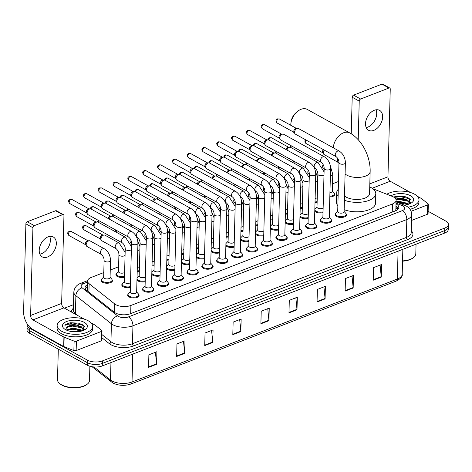 <?xml version="1.0" encoding="UTF-8"?>
<svg xmlns="http://www.w3.org/2000/svg" width="472" height="472" viewBox="0 0 472 472"><rect width="100%" height="100%" fill="white"/><g stroke="black" fill="none" stroke-linecap="round" stroke-linejoin="round"><path stroke-width="0.71" d="M124.49 277.182A5.688 2.655 -178.5 0 1 117.316 276.498A5.688 2.655 -178.5 0 1 115.905 274.692A5.688 2.655 -178.5 0 1 116.348 273.707M338.294 189.036A5.688 2.655 -178.5 0 1 338.17 188.446A5.688 2.655 -178.5 0 1 338.324 187.862M112.076 279.737A5.688 2.655 -178.5 0 1 112.466 280.734A5.688 2.655 -178.5 0 1 108.749 283.117A5.688 2.655 -178.5 0 1 102.501 282.25A5.688 2.655 -178.5 0 1 101.091 280.439A5.688 2.655 -178.5 0 1 101.527 279.459M145.199 281.666A5.688 2.655 -178.5 0 1 138.025 280.988A5.688 2.655 -178.5 0 1 136.974 280.144M160.02 275.919A5.688 2.655 -178.5 0 1 152.839 275.235A5.688 2.655 -178.5 0 1 151.795 274.397M174.835 270.167A5.688 2.655 -178.5 0 1 167.66 269.488A5.688 2.655 -178.5 0 1 166.61 268.645M189.65 264.42A5.688 2.655 -178.5 0 1 182.475 263.736A5.688 2.655 -178.5 0 1 181.425 262.898M204.47 258.668A5.688 2.655 -178.5 0 1 197.296 257.989A5.688 2.655 -178.5 0 1 196.246 257.146M219.285 252.921A5.688 2.655 -178.5 0 1 212.111 252.237A5.688 2.655 -178.5 0 1 211.061 251.399M234.106 247.169A5.688 2.655 -178.5 0 1 226.926 246.49A5.688 2.655 -178.5 0 1 225.881 245.647M248.921 241.422A5.688 2.655 -178.5 0 1 241.747 240.738A5.688 2.655 -178.5 0 1 240.696 239.9M263.742 235.67A5.688 2.655 -178.5 0 1 256.562 234.991A5.688 2.655 -178.5 0 1 255.517 234.147M278.557 229.923A5.688 2.655 -178.5 0 1 271.382 229.239A5.688 2.655 -178.5 0 1 270.332 228.401M293.372 224.17A5.688 2.655 -178.5 0 1 286.197 223.492A5.688 2.655 -178.5 0 1 285.147 222.648M308.192 218.424A5.688 2.655 -178.5 0 1 301.018 217.739A5.688 2.655 -178.5 0 1 299.968 216.902M323.007 212.671A5.688 2.655 -178.5 0 1 315.833 211.993A5.688 2.655 -178.5 0 1 314.783 211.149M130.384 287.418A5.688 2.655 -178.5 0 1 123.204 286.734A5.688 2.655 -178.5 0 1 121.8 284.923A5.688 2.655 -178.5 0 1 122.236 283.943M227.581 259.96A5.688 2.655 -178.5 0 1 227.97 260.963A5.688 2.655 -178.5 0 1 224.247 263.346A5.688 2.655 -178.5 0 1 217.999 262.473A5.688 2.655 -178.5 0 1 216.595 260.662A5.688 2.655 -178.5 0 1 217.031 259.683M242.401 254.207A5.688 2.655 -178.5 0 1 242.785 255.21A5.688 2.655 -178.5 0 1 239.068 257.594A5.688 2.655 -178.5 0 1 232.82 256.727A5.688 2.655 -178.5 0 1 231.41 254.915A5.688 2.655 -178.5 0 1 231.852 253.936M168.309 282.958A5.688 2.655 -178.5 0 1 168.699 283.961A5.688 2.655 -178.5 0 1 164.982 286.345A5.688 2.655 -178.5 0 1 158.734 285.471A5.688 2.655 -178.5 0 1 157.323 283.66A5.688 2.655 -178.5 0 1 157.76 282.681M257.216 248.461A5.688 2.655 -178.5 0 1 257.606 249.464A5.688 2.655 -178.5 0 1 253.883 251.847A5.688 2.655 -178.5 0 1 247.635 250.974A5.688 2.655 -178.5 0 1 246.231 249.163A5.688 2.655 -178.5 0 1 246.667 248.183M153.494 288.705A5.688 2.655 -178.5 0 1 153.884 289.708A5.688 2.655 -178.5 0 1 150.161 292.091A5.688 2.655 -178.5 0 1 143.913 291.224A5.688 2.655 -178.5 0 1 142.509 289.413A5.688 2.655 -178.5 0 1 142.945 288.433M212.766 265.707A5.688 2.655 -178.5 0 1 213.149 266.709A5.688 2.655 -178.5 0 1 209.432 269.093A5.688 2.655 -178.5 0 1 203.184 268.226A5.688 2.655 -178.5 0 1 201.774 266.414A5.688 2.655 -178.5 0 1 202.217 265.435M183.13 277.206A5.688 2.655 -178.5 0 1 183.514 278.209A5.688 2.655 -178.5 0 1 179.797 280.592A5.688 2.655 -178.5 0 1 173.548 279.725A5.688 2.655 -178.5 0 1 172.144 277.914A5.688 2.655 -178.5 0 1 172.581 276.934M197.945 271.459A5.688 2.655 -178.5 0 1 198.334 272.462A5.688 2.655 -178.5 0 1 194.617 274.846A5.688 2.655 -178.5 0 1 188.369 273.972A5.688 2.655 -178.5 0 1 186.959 272.161A5.688 2.655 -178.5 0 1 187.396 271.182M272.031 242.708A5.688 2.655 -178.5 0 1 272.421 243.711A5.688 2.655 -178.5 0 1 268.704 246.095A5.688 2.655 -178.5 0 1 262.456 245.228A5.688 2.655 -178.5 0 1 261.046 243.416A5.688 2.655 -178.5 0 1 261.482 242.437M286.852 236.962A5.688 2.655 -178.5 0 1 287.236 237.965A5.688 2.655 -178.5 0 1 283.519 240.348A5.688 2.655 -178.5 0 1 277.27 239.475A5.688 2.655 -178.5 0 1 275.866 237.664A5.688 2.655 -178.5 0 1 276.303 236.684M301.667 231.209A5.688 2.655 -178.5 0 1 302.056 232.212A5.688 2.655 -178.5 0 1 298.339 234.596A5.688 2.655 -178.5 0 1 292.091 233.728A5.688 2.655 -178.5 0 1 290.681 231.917A5.688 2.655 -178.5 0 1 291.118 230.938M316.488 225.463A5.688 2.655 -178.5 0 1 316.871 226.466A5.688 2.655 -178.5 0 1 313.154 228.849A5.688 2.655 -178.5 0 1 306.906 227.976A5.688 2.655 -178.5 0 1 305.496 226.165A5.688 2.655 -178.5 0 1 305.939 225.185M331.303 219.71A5.688 2.655 -178.5 0 1 331.692 220.713A5.688 2.655 -178.5 0 1 327.969 223.097A5.688 2.655 -178.5 0 1 321.721 222.229A5.688 2.655 -178.5 0 1 320.317 220.418A5.688 2.655 -178.5 0 1 320.753 219.439M346.123 213.963A5.688 2.655 -178.5 0 1 346.507 214.966A5.688 2.655 -178.5 0 1 342.79 217.35A5.688 2.655 -178.5 0 1 336.542 216.477A5.688 2.655 -178.5 0 1 335.132 214.666A5.688 2.655 -178.5 0 1 335.574 213.686M138.679 294.457A5.688 2.655 -178.5 0 1 139.063 295.46A5.688 2.655 -178.5 0 1 135.346 297.844A5.688 2.655 -178.5 0 1 129.098 296.971A5.688 2.655 -178.5 0 1 127.688 295.159A5.688 2.655 -178.5 0 1 128.13 294.18M103.787 272.556L91.232 277.43A10.667 4.974 1.5 0 0 87.591 281.035A10.667 4.974 1.5 0 0 89.131 283.707L114.749 303.968A10.667 4.974 1.5 0 0 115.846 304.694A10.667 4.974 1.5 0 0 130.897 305.467L392.462 203.969A10.667 4.974 1.5 0 0 396.102 200.364A10.667 4.974 1.5 0 0 392.12 196.34L372.727 188.67M395.978 210.63A3.558 1.658 1.5 0 0 395.807 210.223A10.667 4.974 -178.5 0 1 395.607 210.801M87.019 290.687A10.667 8.012 128.3 0 1 87.344 290.522L87.591 281.035M395.807 210.223L395.825 209.397M338.495 181.484L332.518 183.803M118.602 266.804L110.253 270.043M139.311 271.43A5.688 2.655 -178.5 0 1 137.193 271.736M154.126 265.683A5.688 2.655 -178.5 0 1 152.013 265.984M168.947 259.93A5.688 2.655 -178.5 0 1 166.828 260.237M183.761 254.184A5.688 2.655 -178.5 0 1 181.649 254.485M198.576 248.431A5.688 2.655 -178.5 0 1 196.464 248.738M213.397 242.685A5.688 2.655 -178.5 0 1 211.285 242.986M228.212 236.932A5.688 2.655 -178.5 0 1 226.1 237.239M243.033 231.186A5.688 2.655 -178.5 0 1 240.915 231.487M257.848 225.433A5.688 2.655 -178.5 0 1 255.735 225.734M272.668 219.686A5.688 2.655 -178.5 0 1 270.55 219.987M287.483 213.934A5.688 2.655 -178.5 0 1 285.371 214.235M302.298 208.187A5.688 2.655 -178.5 0 1 300.186 208.488M317.119 202.435A5.688 2.655 -178.5 0 1 315.007 202.736M334.341 193.49A5.688 2.655 -178.5 0 1 334.725 194.493A5.688 2.655 -178.5 0 1 329.822 196.989M87.497 284.592A10.667 4.974 1.5 0 0 85.031 287.666A10.667 4.974 1.5 0 0 86.577 290.333L114.248 312.222A10.667 4.974 1.5 0 0 115.345 312.948A10.667 4.974 1.5 0 0 130.396 313.721L395.182 210.978A10.667 4.974 1.5 0 0 398.816 207.367A10.667 4.974 1.5 0 0 396.014 203.886M428.133 211.303L445.763 221.061A10.667 4.974 -178.5 0 1 448.4 224.454A10.667 4.974 -178.5 0 1 444.76 228.059L102.406 360.903A10.667 4.974 -178.5 0 1 87.361 360.13L29.76 328.246A10.667 4.974 -178.5 0 1 27.122 324.854A10.667 4.974 -178.5 0 1 27.287 324.034M64.457 308.169L73.502 304.658M448.4 224.454L448.27 229.48A10.667 4.974 -178.5 0 1 444.63 233.091L102.276 365.936A10.667 4.974 -178.5 0 1 87.231 365.157L29.63 333.279L29.695 330.76A10.667 4.974 -178.5 0 1 27.057 327.367A10.667 4.974 -178.5 0 0 29.695 330.76L87.296 362.643L29.695 330.76L29.76 328.246M102.276 365.936L102.341 363.416A10.667 4.974 -178.5 0 1 87.296 362.643A10.667 4.974 -178.5 0 0 102.341 363.416L444.695 230.578L102.341 363.416L102.406 360.903M448.335 226.967A10.667 4.974 -178.5 0 1 444.695 230.578A10.667 4.974 -178.5 0 0 448.335 226.967M395.943 206.4A10.667 4.974 -178.5 0 1 398.439 208.618M85.344 288.929A10.667 4.974 -178.5 0 1 87.432 287.106M380.096 265.093L381.228 276.645A2.844 1.681 68.8 0 1 381.246 277.099L381.577 264.521L373.553 267.636L373.222 280.209L381.246 277.099M352.012 275.99L353.144 287.542A2.844 1.681 68.8 0 1 353.162 287.997L353.493 275.418L345.469 278.533L345.138 291.106L353.162 287.997M323.928 286.887L325.06 298.44A2.844 1.681 68.8 0 1 325.078 298.894L325.409 286.315L317.385 289.43L317.054 302.003L325.078 298.894M295.85 297.785L296.976 309.337A2.844 1.681 68.8 0 1 296.994 309.791L297.325 297.212L289.301 300.328L288.97 312.901L296.994 309.791M155.43 352.271L156.562 363.823A2.844 1.681 68.8 0 1 156.58 364.272L156.905 351.699L148.881 354.808L148.556 367.387L156.58 364.272M183.514 341.374L184.646 352.926A2.844 1.681 68.8 0 1 184.664 353.375L184.989 340.802L176.965 343.917L176.64 356.49L184.664 353.375M211.598 330.477L212.73 342.029A2.844 1.681 68.8 0 1 212.748 342.477L213.073 329.904L205.049 333.02L204.724 345.592L212.748 342.477M239.682 319.579L240.814 331.132A2.844 1.681 68.8 0 1 240.826 331.586L241.157 319.007L233.133 322.122L232.802 334.695L240.826 331.586M267.766 308.682L268.892 320.234A2.844 1.681 68.8 0 1 268.91 320.689L269.241 308.11L261.217 311.225L260.886 323.798L268.91 320.689M29.63 333.279A10.667 4.974 -178.5 0 1 26.987 329.881L27.122 324.854M49.713 236.419A11.381 7.493 -61 0 1 41.566 253.706A11.381 7.493 -61 0 1 39.89 254.16M48.038 236.873A11.381 7.493 119 0 0 39.778 246.773A11.381 7.493 119 0 0 42.262 256.892A11.381 7.493 119 0 0 47.513 256.998A11.381 7.493 119 0 0 55.773 247.098A11.381 7.493 119 0 0 53.283 236.979A11.381 7.493 119 0 0 48.038 236.873M101.409 331.45A1.776 0.832 1.5 0 0 102.017 330.848L101.769 340.282A1.776 0.832 -178.5 0 1 101.161 340.884L101.409 331.45L76.399 341.156L76.151 350.59A1.776 0.832 -178.5 0 1 73.868 350.566L63.897 346.619A1.776 0.832 -178.5 0 1 63.679 346.513L32.639 329.332A14.225 8.402 68.8 0 1 23.6 311.573L25.895 223.852A1.776 1.168 -61 0 1 27.276 221.757L34.303 225.645A1.776 1.168 119 0 0 32.922 227.74L30.627 315.461A3.558 2.1 -111.2 0 0 32.881 319.904L63.921 337.085A1.776 0.832 1.5 0 0 64.145 337.185L74.116 341.132A1.776 0.832 1.5 0 0 76.399 341.156M101.161 340.884L76.151 350.59M84.34 319.172L63.909 307.862A3.558 2.1 -111.2 0 1 61.649 303.425L63.95 215.698A1.776 1.168 119 0 0 63.472 214.66A1.776 1.168 119 0 0 62.652 214.648L55.625 210.76L27.276 221.757M55.625 210.76A1.776 1.168 -61 0 1 56.445 210.772L63.472 214.66M62.652 214.648L34.303 225.645M102.017 330.848A1.776 0.832 1.5 0 0 101.757 330.406L95.132 325.167A1.776 0.832 1.5 0 0 94.949 325.043L91.108 322.919M89.875 366.231L89.497 380.509A16.001 7.463 -178.5 0 1 86.995 384.379L86.376 384.822A15.287 7.133 -178.5 0 1 61.985 385.181A15.287 7.133 -178.5 0 1 60.404 384.137L59.808 383.671A16.001 7.463 -178.5 0 1 57.507 379.671L58.31 349.15M86.995 384.379A16.001 7.463 -178.5 0 1 61.466 384.763A16.001 7.463 -178.5 0 1 59.808 383.671M88.293 320.824A17.777 8.29 -178.5 0 1 92.695 326.476A17.777 8.29 -178.5 0 1 81.072 333.916A17.777 8.29 -178.5 0 1 61.549 331.202A17.777 8.29 -178.5 0 1 57.147 325.544A17.777 8.29 -178.5 0 1 68.77 318.104A17.777 8.29 -178.5 0 1 88.293 320.824M92.695 326.476L92.63 328.99A17.777 8.29 -178.5 0 1 81.007 336.436A17.777 8.29 -178.5 0 1 61.484 333.716A17.777 8.29 -178.5 0 1 57.082 328.064L57.147 325.544M84.134 330.105L82.671 324.824L78.446 323.131L70.605 322.736C67.95 323.237 66.045 324.093 64.894 325.32C67.885 323.762 71.95 323.721 77.107 325.19A8.891 4.148 -178.5 0 0 66.227 327.957L66.086 329.916M65.561 329.645A12.443 5.806 -178.5 0 1 64.269 328.795A12.443 5.806 -178.5 0 1 67.579 321.172A12.443 5.806 -178.5 0 1 84.281 322.382A12.443 5.806 -178.5 0 1 85.414 329.35A12.443 5.806 -178.5 0 1 65.561 329.645M66.989 330.247L72.605 329.244L81.733 331.008L77.626 329.261L73.018 328.76L70.216 329.037L66.924 330.294M82.453 330.789L81.438 330.005L73.036 327.969L66.357 330.046M77.91 331.71L72.954 331.114L70.458 331.338M83.644 330.329L81.497 327.645L77.709 326.117L73.095 325.615L70.299 325.892L66.227 327.957M83.709 330.058L81.52 326.86L77.107 325.19M77.986 329.356L72.617 328.854L69.862 329.108M84.6 329.456L82.954 328.087M78.069 326.211L72.7 325.709L69.944 325.963M78.429 323.131L70.605 322.736M81.839 327.875L72.688 326.099L67.071 327.102M84.423 326.429L82.989 325.314L72.771 322.954L64.894 325.32M333.267 147.777A13.334 8.779 -61 0 1 343.575 132.791A13.334 8.779 -61 0 1 349.722 132.915L307.248 109.41A13.334 8.779 119 0 0 301.101 109.28A13.334 8.779 119 0 0 297.201 111.699A13.334 8.779 119 0 0 290.941 123.009A13.334 8.779 119 0 0 290.758 125.263M344.519 195.951A13.334 6.219 1.5 0 0 346.212 197.125A13.334 6.219 1.5 0 0 360.856 199.166A13.334 6.219 1.5 0 0 369.57 193.585L370.148 171.572C370.567 156.645 362.124 139.712 349.722 132.915M369.747 186.912A19.558 9.121 -178.5 0 1 370.951 187.526A19.558 9.121 -178.5 0 1 375.795 193.744A19.558 9.121 -178.5 0 1 364.821 201.609A19.558 9.121 -178.5 0 1 344.401 200.252M375.795 193.744L375.547 203.178A19.558 9.121 -178.5 0 1 364.573 211.043A19.558 9.121 -178.5 0 1 344.159 209.686M338.105 196.269A19.558 9.121 -178.5 0 1 336.695 192.723A19.558 9.121 -178.5 0 1 338.288 189.254M337.858 205.703A19.558 9.121 -178.5 0 1 336.447 202.158L336.695 192.723M293.136 131.865A13.334 8.779 119 0 0 294.333 132.738L294.357 132.756M290.941 123.009L291.224 121.198A9.776 6.437 -61 0 1 295.814 112.902L297.201 111.699M131.771 231.563C135.747 234.248 137.8 238.171 137.942 243.328L136.656 292.251A3.198 1.493 -178.5 0 1 134.567 293.59A3.198 1.493 -178.5 0 1 131.051 293.1A3.198 1.493 -178.5 0 1 130.26 292.085L131.54 243.157C131.511 240.767 130.555 238.767 128.673 237.162A3.198 2.106 -61 0 1 127.971 234.318A3.198 2.106 -61 0 1 130.296 231.534A3.198 2.106 -61 0 1 130.449 231.481A3.198 2.106 -61 0 1 131.771 231.563L91.055 209.025A3.198 2.106 -61 0 0 90.276 208.842A3.198 2.106 -61 0 0 89.58 208.996A3.198 2.106 -61 0 0 87.096 212.76A3.198 2.106 -61 0 0 87.391 214.058A3.198 2.106 -61 0 0 87.951 214.624L128.673 237.162M136.668 291.944L138.314 293.826A5.334 2.49 -178.5 0 1 138.727 294.823A5.334 2.49 -178.5 0 1 135.24 297.053A5.334 2.49 -178.5 0 1 129.381 296.239A5.334 2.49 -178.5 0 1 128.06 294.54A5.334 2.49 -178.5 0 1 128.52 293.572L130.266 291.773M87.391 214.058L86.571 212.66A2.313 1.522 -61 0 1 86.358 211.721A2.313 1.522 -61 0 1 88.152 209.002A2.313 1.522 -61 0 1 88.653 208.895L90.276 208.842M146.591 225.811C150.562 228.501 152.621 232.419 152.757 237.575L151.477 286.498A3.198 1.493 -178.5 0 1 149.382 287.843A3.198 1.493 -178.5 0 1 145.872 287.354A3.198 1.493 -178.5 0 1 145.075 286.333L146.361 237.41C146.332 235.021 145.37 233.02 143.488 231.41A3.198 2.106 -61 0 1 142.792 228.566A3.198 2.106 -61 0 1 145.116 225.781A3.198 2.106 -61 0 1 145.264 225.728A3.198 2.106 -61 0 1 146.591 225.811L105.87 203.273A2.313 1.522 -61 0 1 107.592 201.09A2.313 1.522 -61 0 1 108.654 201.107L125.593 210.482M151.482 286.191L153.135 288.079A5.334 2.49 -178.5 0 1 153.542 289.07A5.334 2.49 -178.5 0 1 150.055 291.307A5.334 2.49 -178.5 0 1 144.196 290.486A5.334 2.49 -178.5 0 1 142.88 288.793A5.334 2.49 -178.5 0 1 143.34 287.82L145.087 286.026M143.488 231.41L102.772 208.872A3.198 2.106 -61 0 1 102.206 208.311A3.198 2.106 -61 0 1 101.917 207.007A3.198 2.106 -61 0 1 104.395 203.243A3.198 2.106 -61 0 1 105.091 203.096A3.198 2.106 -61 0 1 105.87 203.273M102.206 208.311L101.391 206.913A2.313 1.522 -61 0 1 101.179 205.969A2.313 1.522 -61 0 1 102.967 203.255A2.313 1.522 -61 0 1 103.474 203.143L105.091 203.096M161.406 220.064C165.383 222.749 167.436 226.672 167.572 231.829L166.292 280.752A3.198 1.493 -178.5 0 1 164.203 282.091A3.198 1.493 -178.5 0 1 160.686 281.601A3.198 1.493 -178.5 0 1 159.896 280.586L161.176 231.658C161.147 229.268 160.191 227.268 158.309 225.663A3.198 2.106 -61 0 1 157.607 222.819A3.198 2.106 -61 0 1 159.931 220.035A3.198 2.106 -61 0 1 160.085 219.982A3.198 2.106 -61 0 1 161.406 220.064L120.69 197.526A2.313 1.522 -61 0 1 122.407 195.337A2.313 1.522 -61 0 1 123.475 195.361L140.408 204.736M166.303 280.445L167.949 282.327A5.334 2.49 -178.5 0 1 168.362 283.324A5.334 2.49 -178.5 0 1 164.875 285.554A5.334 2.49 -178.5 0 1 159.017 284.74A5.334 2.49 -178.5 0 1 157.695 283.041A5.334 2.49 -178.5 0 1 158.155 282.073L159.902 280.274M158.309 225.663L117.587 203.125A3.198 2.106 -61 0 1 117.021 202.559A3.198 2.106 -61 0 1 116.731 201.261A3.198 2.106 -61 0 1 119.215 197.497A3.198 2.106 -61 0 1 119.912 197.343A3.198 2.106 -61 0 1 120.69 197.526M117.021 202.559L116.206 201.16A2.313 1.522 -61 0 1 115.994 200.222A2.313 1.522 -61 0 1 117.788 197.502A2.313 1.522 -61 0 1 118.289 197.396L119.912 197.343M176.221 214.312C180.198 217.002 182.257 220.92 182.393 226.076L181.112 274.999A3.198 1.493 -178.5 0 1 179.018 276.344A3.198 1.493 -178.5 0 1 175.501 275.854A3.198 1.493 -178.5 0 1 174.711 274.834L175.991 225.911C175.962 223.522 175.006 221.521 173.124 219.911A3.198 2.106 -61 0 1 172.422 217.067A3.198 2.106 -61 0 1 174.746 214.282A3.198 2.106 -61 0 1 174.9 214.229A3.198 2.106 -61 0 1 176.221 214.312L135.505 191.774A2.313 1.522 -61 0 1 137.228 189.591A2.313 1.522 -61 0 1 138.29 189.608L155.229 198.983M181.118 274.692L182.77 276.58A5.334 2.49 -178.5 0 1 183.177 277.571A5.334 2.49 -178.5 0 1 179.69 279.808A5.334 2.49 -178.5 0 1 173.832 278.987A5.334 2.49 -178.5 0 1 172.516 277.294A5.334 2.49 -178.5 0 1 172.976 276.321L174.723 274.527M173.124 219.911L132.408 197.373A3.198 2.106 -61 0 1 131.841 196.812A3.198 2.106 -61 0 1 131.546 195.508A3.198 2.106 -61 0 1 134.03 191.744A3.198 2.106 -61 0 1 134.726 191.597A3.198 2.106 -61 0 1 135.505 191.774M131.841 196.812L131.021 195.414A2.313 1.522 -61 0 1 130.815 194.47A2.313 1.522 -61 0 1 132.602 191.756A2.313 1.522 -61 0 1 133.11 191.644L134.726 191.597M191.042 208.565C195.019 211.249 197.072 215.173 197.207 220.33L195.927 269.252A3.198 1.493 -178.5 0 1 193.839 270.592A3.198 1.493 -178.5 0 1 190.322 270.102A3.198 1.493 -178.5 0 1 189.532 269.087L190.812 220.158C190.782 217.769 189.827 215.769 187.945 214.164A3.198 2.106 -61 0 1 187.242 211.32A3.198 2.106 -61 0 1 189.567 208.535A3.198 2.106 -61 0 1 189.714 208.482A3.198 2.106 -61 0 1 191.042 208.565L150.32 186.027A2.313 1.522 -61 0 1 152.043 183.838A2.313 1.522 -61 0 1 153.111 183.862L170.044 193.237M195.933 268.946L197.585 270.828A5.334 2.49 -178.5 0 1 197.992 271.825A5.334 2.49 -178.5 0 1 194.511 274.055A5.334 2.49 -178.5 0 1 188.653 273.241A5.334 2.49 -178.5 0 1 187.331 271.542A5.334 2.49 -178.5 0 1 187.791 270.574L189.537 268.774M187.945 214.164L147.223 191.626A3.198 2.106 -61 0 1 146.656 191.06A3.198 2.106 -61 0 1 146.367 189.762A3.198 2.106 -61 0 1 148.845 185.998A3.198 2.106 -61 0 1 149.547 185.844A3.198 2.106 -61 0 1 150.32 186.027M146.656 191.06L145.842 189.661A2.313 1.522 -61 0 1 145.63 188.723A2.313 1.522 -61 0 1 147.423 186.003A2.313 1.522 -61 0 1 147.925 185.897L149.547 185.844M205.857 202.812C209.833 205.503 211.887 209.42 212.028 214.577L210.748 263.5A3.198 1.493 -178.5 0 1 208.653 264.839A3.198 1.493 -178.5 0 1 205.137 264.355A3.198 1.493 -178.5 0 1 204.346 263.335L205.627 214.412C205.597 212.022 204.642 210.022 202.759 208.412A3.198 2.106 -61 0 1 202.057 205.568A3.198 2.106 -61 0 1 204.382 202.783A3.198 2.106 -61 0 1 204.535 202.73A3.198 2.106 -61 0 1 205.857 202.812L165.141 180.274A2.313 1.522 -61 0 1 166.858 178.091A2.313 1.522 -61 0 1 167.926 178.109L184.859 187.484M210.754 263.193L212.406 265.081A5.334 2.49 -178.5 0 1 212.813 266.072A5.334 2.49 -178.5 0 1 209.326 268.308A5.334 2.49 -178.5 0 1 203.467 267.488A5.334 2.49 -178.5 0 1 202.146 265.795A5.334 2.49 -178.5 0 1 202.612 264.822L204.352 263.028M202.759 208.412L162.043 185.874A3.198 2.106 -61 0 1 161.477 185.313A3.198 2.106 -61 0 1 161.182 184.009A3.198 2.106 -61 0 1 163.666 180.245A3.198 2.106 -61 0 1 164.362 180.097A3.198 2.106 -61 0 1 165.141 180.274M161.477 185.313L160.657 183.915A2.313 1.522 -61 0 1 160.445 182.971A2.313 1.522 -61 0 1 162.238 180.257A2.313 1.522 -61 0 1 162.746 180.145L164.362 180.097M220.678 197.066C224.648 199.75 226.707 203.674 226.843 208.83L225.563 257.753A3.198 1.493 -178.5 0 1 223.468 259.093A3.198 1.493 -178.5 0 1 219.958 258.603A3.198 1.493 -178.5 0 1 219.167 257.588L220.448 208.659C220.418 206.27 219.462 204.27 217.574 202.665A3.198 2.106 -61 0 1 216.878 199.821A3.198 2.106 -61 0 1 219.203 197.036A3.198 2.106 -61 0 1 219.35 196.983A3.198 2.106 -61 0 1 220.678 197.066L179.956 174.528A2.313 1.522 -61 0 1 181.679 172.339A2.313 1.522 -61 0 1 182.747 172.363L199.68 181.738M225.569 257.447L227.221 259.329A5.334 2.49 -178.5 0 1 227.628 260.326A5.334 2.49 -178.5 0 1 224.141 262.556A5.334 2.49 -178.5 0 1 218.288 261.742A5.334 2.49 -178.5 0 1 216.967 260.042A5.334 2.49 -178.5 0 1 217.427 259.075L219.173 257.275M217.574 202.665L176.858 180.127A3.198 2.106 -61 0 1 176.292 179.561A3.198 2.106 -61 0 1 176.003 178.263A3.198 2.106 -61 0 1 178.481 174.498A3.198 2.106 -61 0 1 179.177 174.345A3.198 2.106 -61 0 1 179.956 174.528M176.292 179.561L175.478 178.162A2.313 1.522 -61 0 1 175.265 177.224A2.313 1.522 -61 0 1 177.059 174.504A2.313 1.522 -61 0 1 177.56 174.398L179.177 174.345M235.493 191.313C239.469 194.004 241.522 197.921 241.664 203.078L240.378 252.001A3.198 1.493 -178.5 0 1 238.289 253.34A3.198 1.493 -178.5 0 1 234.773 252.856A3.198 1.493 -178.5 0 1 233.982 251.836L235.262 202.913C235.233 200.523 234.277 198.523 232.395 196.912A3.198 2.106 -61 0 1 231.693 194.069A3.198 2.106 -61 0 1 234.018 191.284A3.198 2.106 -61 0 1 234.171 191.231A3.198 2.106 -61 0 1 235.493 191.313L194.777 168.775A3.198 2.106 -61 0 0 193.998 168.598A3.198 2.106 -61 0 0 193.302 168.746A3.198 2.106 -61 0 0 190.818 172.51A3.198 2.106 -61 0 0 191.113 173.814A3.198 2.106 -61 0 0 191.673 174.374L232.395 196.912M240.39 251.694L242.036 253.582A5.334 2.49 -178.5 0 1 242.449 254.573A5.334 2.49 -178.5 0 1 238.962 256.809A5.334 2.49 -178.5 0 1 233.103 255.989A5.334 2.49 -178.5 0 1 231.781 254.296A5.334 2.49 -178.5 0 1 232.242 253.322L233.988 251.529M191.113 173.814L190.293 172.416A2.313 1.522 -61 0 1 190.08 171.472A2.313 1.522 -61 0 1 191.874 168.758A2.313 1.522 -61 0 1 192.375 168.646L193.998 168.598M250.313 185.567C254.284 188.251 256.343 192.175 256.479 197.331L255.199 246.254A3.198 1.493 -178.5 0 1 253.104 247.593A3.198 1.493 -178.5 0 1 249.594 247.104A3.198 1.493 -178.5 0 1 248.797 246.089L250.083 197.16C250.054 194.771 249.092 192.771 247.21 191.166A3.198 2.106 -61 0 1 246.514 188.322A3.198 2.106 -61 0 1 248.838 185.537A3.198 2.106 -61 0 1 248.986 185.484A3.198 2.106 -61 0 1 250.313 185.567L209.592 163.029A2.313 1.522 -61 0 1 211.314 160.84A2.313 1.522 -61 0 1 212.376 160.863L229.315 170.239M255.204 245.947L256.856 247.829A5.334 2.49 -178.5 0 1 257.264 248.827A5.334 2.49 -178.5 0 1 253.777 251.057A5.334 2.49 -178.5 0 1 247.918 250.243A5.334 2.49 -178.5 0 1 246.602 248.543A5.334 2.49 -178.5 0 1 247.062 247.576L248.809 245.776M247.21 191.166L206.494 168.628A3.198 2.106 -61 0 1 205.928 168.061A3.198 2.106 -61 0 1 205.639 166.763A3.198 2.106 -61 0 1 208.117 162.999A3.198 2.106 -61 0 1 208.813 162.846A3.198 2.106 -61 0 1 209.592 163.029M205.928 168.061L205.113 166.663A2.313 1.522 -61 0 1 204.901 165.725A2.313 1.522 -61 0 1 206.689 163.005A2.313 1.522 -61 0 1 207.196 162.899L208.813 162.846M265.128 179.814C269.105 182.505 271.158 186.422 271.294 191.579L270.013 240.502A3.198 1.493 -178.5 0 1 267.925 241.841A3.198 1.493 -178.5 0 1 264.408 241.357A3.198 1.493 -178.5 0 1 263.618 240.337L264.898 191.414C264.869 189.024 263.913 187.024 262.031 185.413A3.198 2.106 -61 0 1 261.329 182.57A3.198 2.106 -61 0 1 263.653 179.785A3.198 2.106 -61 0 1 263.807 179.732A3.198 2.106 -61 0 1 265.128 179.814L224.412 157.276A2.313 1.522 -61 0 1 226.129 155.093A2.313 1.522 -61 0 1 227.197 155.111L244.13 164.486M270.025 240.195L271.671 242.083A5.334 2.49 -178.5 0 1 272.084 243.074A5.334 2.49 -178.5 0 1 268.597 245.31A5.334 2.49 -178.5 0 1 262.739 244.49A5.334 2.49 -178.5 0 1 261.417 242.797A5.334 2.49 -178.5 0 1 261.877 241.823L263.624 240.03M262.031 185.413L221.309 162.875A3.198 2.106 -61 0 1 220.743 162.315A3.198 2.106 -61 0 1 220.453 161.011A3.198 2.106 -61 0 1 222.937 157.247A3.198 2.106 -61 0 1 223.634 157.099A3.198 2.106 -61 0 1 224.412 157.276M220.743 162.315L219.928 160.917A2.313 1.522 -61 0 1 219.716 159.973A2.313 1.522 -61 0 1 221.51 157.259A2.313 1.522 -61 0 1 222.011 157.147L223.634 157.099M279.943 174.068C283.92 176.752 285.979 180.676 286.115 185.832L284.834 234.755A3.198 1.493 -178.5 0 1 282.74 236.094A3.198 1.493 -178.5 0 1 279.223 235.605A3.198 1.493 -178.5 0 1 278.433 234.59L279.713 185.661C279.684 183.272 278.728 181.272 276.846 179.667A3.198 2.106 -61 0 1 276.144 176.823A3.198 2.106 -61 0 1 278.468 174.038A3.198 2.106 -61 0 1 278.622 173.985A3.198 2.106 -61 0 1 279.943 174.068L239.227 151.53A2.313 1.522 -61 0 1 240.95 149.341A2.313 1.522 -61 0 1 242.012 149.364L258.951 158.739M284.84 234.448L286.492 236.33A5.334 2.49 -178.5 0 1 286.899 237.327A5.334 2.49 -178.5 0 1 283.412 239.558A5.334 2.49 -178.5 0 1 277.554 238.743A5.334 2.49 -178.5 0 1 276.238 237.044A5.334 2.49 -178.5 0 1 276.698 236.077L278.445 234.277M276.846 179.667L236.13 157.129A3.198 2.106 -61 0 1 235.563 156.562A3.198 2.106 -61 0 1 235.268 155.264A3.198 2.106 -61 0 1 237.752 151.5A3.198 2.106 -61 0 1 238.448 151.347A3.198 2.106 -61 0 1 239.227 151.53M235.563 156.562L234.743 155.164A2.313 1.522 -61 0 1 234.537 154.226A2.313 1.522 -61 0 1 236.325 151.506A2.313 1.522 -61 0 1 236.832 151.4L238.448 151.347M294.764 168.315C298.741 171.006 300.794 174.923 300.93 180.08L299.649 229.003A3.198 1.493 -178.5 0 1 297.561 230.342A3.198 1.493 -178.5 0 1 294.044 229.858A3.198 1.493 -178.5 0 1 293.254 228.837L294.534 179.915C294.504 177.525 293.549 175.525 291.666 173.914A3.198 2.106 -61 0 1 290.964 171.07A3.198 2.106 -61 0 1 293.289 168.286A3.198 2.106 -61 0 1 293.437 168.233A3.198 2.106 -61 0 1 294.764 168.315L254.042 145.777A2.313 1.522 -61 0 1 255.765 143.594A2.313 1.522 -61 0 1 256.833 143.612L273.766 152.987M299.655 228.696L301.307 230.584A5.334 2.49 -178.5 0 1 301.714 231.575A5.334 2.49 -178.5 0 1 298.233 233.811A5.334 2.49 -178.5 0 1 292.375 232.991A5.334 2.49 -178.5 0 1 291.053 231.298A5.334 2.49 -178.5 0 1 291.513 230.324L293.26 228.531M291.666 173.914L250.945 151.376A3.198 2.106 -61 0 1 250.378 150.816A3.198 2.106 -61 0 1 250.089 149.512A3.198 2.106 -61 0 1 252.567 145.748A3.198 2.106 -61 0 1 253.269 145.6A3.198 2.106 -61 0 1 254.042 145.777M250.378 150.816L249.564 149.417A2.313 1.522 -61 0 1 249.352 148.474A2.313 1.522 -61 0 1 251.145 145.76A2.313 1.522 -61 0 1 251.647 145.647L253.269 145.6M309.579 162.569C313.555 165.253 315.609 169.177 315.75 174.333L314.47 223.256A3.198 1.493 -178.5 0 1 312.375 224.595A3.198 1.493 -178.5 0 1 308.859 224.106A3.198 1.493 -178.5 0 1 308.068 223.091L309.349 174.162C309.319 171.773 308.363 169.772 306.481 168.168A3.198 2.106 -61 0 1 305.779 165.324A3.198 2.106 -61 0 1 308.104 162.539A3.198 2.106 -61 0 1 308.257 162.486A3.198 2.106 -61 0 1 309.579 162.569L268.863 140.031A2.313 1.522 -61 0 1 270.58 137.842A2.313 1.522 -61 0 1 271.648 137.865L288.581 147.24M314.476 222.949L316.128 224.831A5.334 2.49 -178.5 0 1 316.535 225.828A5.334 2.49 -178.5 0 1 313.048 228.059A5.334 2.49 -178.5 0 1 307.189 227.244A5.334 2.49 -178.5 0 1 305.868 225.545A5.334 2.49 -178.5 0 1 306.334 224.578L308.074 222.778M306.481 168.168L265.765 145.63A3.198 2.106 -61 0 1 265.199 145.063A3.198 2.106 -61 0 1 264.904 143.765A3.198 2.106 -61 0 1 267.388 140.001A3.198 2.106 -61 0 1 268.084 139.848A3.198 2.106 -61 0 1 268.863 140.031M265.199 145.063L264.379 143.665A2.313 1.522 -61 0 1 264.167 142.727A2.313 1.522 -61 0 1 265.96 140.007A2.313 1.522 -61 0 1 266.468 139.901L268.084 139.848M324.4 156.816C328.37 159.501 330.429 163.424 330.565 168.581L329.285 217.503A3.198 1.493 -178.5 0 1 327.19 218.843A3.198 1.493 -178.5 0 1 323.68 218.359A3.198 1.493 -178.5 0 1 322.889 217.338L324.17 168.415C324.14 166.026 323.184 164.026 321.296 162.415A3.198 2.106 -61 0 1 320.6 159.571A3.198 2.106 -61 0 1 322.925 156.787A3.198 2.106 -61 0 1 323.072 156.733A3.198 2.106 -61 0 1 324.4 156.816L283.678 134.278A3.198 2.106 -61 0 0 282.899 134.101A3.198 2.106 -61 0 0 282.203 134.249A3.198 2.106 -61 0 0 279.725 138.013A3.198 2.106 -61 0 0 280.014 139.317A3.198 2.106 -61 0 0 280.58 139.877L321.296 162.415M329.291 217.197L330.943 219.085A5.334 2.49 -178.5 0 1 331.35 220.076A5.334 2.49 -178.5 0 1 327.863 222.312A5.334 2.49 -178.5 0 1 322.01 221.492A5.334 2.49 -178.5 0 1 320.689 219.799A5.334 2.49 -178.5 0 1 321.149 218.825L322.895 217.031M280.014 139.317L279.2 137.918A2.313 1.522 -61 0 1 278.987 136.974A2.313 1.522 -61 0 1 280.781 134.26A2.313 1.522 -61 0 1 281.282 134.148L282.899 134.101M339.215 151.07C343.191 153.754 345.244 157.677 345.386 162.834L344.1 211.757A3.198 1.493 -178.5 0 1 342.011 213.096A3.198 1.493 -178.5 0 1 338.495 212.607A3.198 1.493 -178.5 0 1 337.704 211.592L338.984 162.663C338.955 160.273 337.999 158.273 336.117 156.669A3.198 2.106 -61 0 1 335.415 153.825A3.198 2.106 -61 0 1 337.74 151.04A3.198 2.106 -61 0 1 337.893 150.987A3.198 2.106 -61 0 1 339.215 151.07L298.499 128.531A3.198 2.106 -61 0 0 297.72 128.349A3.198 2.106 -61 0 0 297.024 128.502A3.198 2.106 -61 0 0 294.54 132.266A3.198 2.106 -61 0 0 294.835 133.564A3.198 2.106 -61 0 0 295.395 134.131L336.117 156.669M344.112 211.45L345.758 213.332A5.334 2.49 -178.5 0 1 346.171 214.329A5.334 2.49 -178.5 0 1 342.684 216.559A5.334 2.49 -178.5 0 1 336.825 215.745A5.334 2.49 -178.5 0 1 335.503 214.046A5.334 2.49 -178.5 0 1 335.964 213.078L337.71 211.279M294.835 133.564L294.015 132.166A2.313 1.522 -61 0 1 293.802 131.228A2.313 1.522 -61 0 1 295.596 128.508A2.313 1.522 -61 0 1 296.097 128.402L297.72 128.349M130.508 282.58A3.198 1.493 -178.5 0 1 125.163 282.864A3.198 1.493 -178.5 0 1 124.372 281.849L125.233 248.897C125.204 246.502 124.248 244.508 122.366 242.897A3.198 2.106 -61 0 1 121.505 241.033A3.198 2.106 -61 0 1 124.136 237.215A3.198 2.106 -61 0 1 125.463 237.298L131.452 246.614M122.366 242.897L94.943 227.722A3.198 2.106 -61 0 1 94.376 227.156A3.198 2.106 -61 0 1 94.087 225.858A3.198 2.106 -61 0 1 97.267 221.94A3.198 2.106 -61 0 1 98.046 222.123L125.463 237.298M130.402 286.592A5.334 2.49 -178.5 0 1 123.493 286.002A5.334 2.49 -178.5 0 1 122.171 284.303A5.334 2.49 -178.5 0 1 122.631 283.336L124.378 281.536M94.376 227.156L93.562 225.758A2.313 1.522 -61 0 1 93.35 224.82A2.313 1.522 -61 0 1 95.143 222.1A2.313 1.522 -61 0 1 95.645 221.993L97.267 221.94M145.329 276.828A3.198 1.493 -178.5 0 1 139.977 277.117A3.198 1.493 -178.5 0 1 139.187 276.096L140.048 243.145C140.019 240.755 139.063 238.755 137.181 237.15A3.198 2.106 -61 0 1 136.325 235.28A3.198 2.106 -61 0 1 138.957 231.469A3.198 2.106 -61 0 1 140.278 231.551L146.267 240.862M145.223 280.846A5.334 2.49 -178.5 0 1 138.308 280.25A5.334 2.49 -178.5 0 1 137.01 278.816M108.235 218.536A2.313 1.522 -61 0 1 109.958 216.353A2.313 1.522 -61 0 1 110.466 216.241L112.082 216.194A3.198 2.106 -61 0 1 112.861 216.371A2.313 1.522 -61 0 1 113.628 214.884M109.097 219.014A3.198 2.106 -61 0 1 112.082 216.194M137.022 278.297A5.334 2.49 -178.5 0 1 137.446 277.583L139.193 275.79M160.144 271.081A3.198 1.493 -178.5 0 1 154.798 271.365A3.198 1.493 -178.5 0 1 154.002 270.35L154.869 237.398C154.84 235.003 153.884 233.009 151.996 231.398A3.198 2.106 -61 0 1 151.14 229.534A3.198 2.106 -61 0 1 153.772 225.716A3.198 2.106 -61 0 1 155.099 225.799L161.088 235.115M160.037 275.093A5.334 2.49 -178.5 0 1 153.123 274.503A5.334 2.49 -178.5 0 1 151.825 273.064M123.056 212.783A2.313 1.522 -61 0 1 124.779 210.6A2.313 1.522 -61 0 1 125.281 210.494L126.903 210.441A3.198 2.106 -61 0 1 127.676 210.624A2.313 1.522 -61 0 1 128.443 209.131M123.912 213.261A3.198 2.106 -61 0 1 126.903 210.441M151.842 272.55A5.334 2.49 -178.5 0 1 152.267 271.837L154.014 270.037M174.959 265.329A3.198 1.493 -178.5 0 1 169.613 265.618A3.198 1.493 -178.5 0 1 168.823 264.597L169.684 231.646C169.654 229.256 168.699 227.256 166.817 225.651A3.198 2.106 -61 0 1 165.955 223.781A3.198 2.106 -61 0 1 168.593 219.97A3.198 2.106 -61 0 1 169.914 220.052L175.903 229.362M174.858 269.347A5.334 2.49 -178.5 0 1 167.943 268.751A5.334 2.49 -178.5 0 1 166.645 267.317M137.871 207.037A2.313 1.522 -61 0 1 139.594 204.854A2.313 1.522 -61 0 1 140.101 204.742L141.718 204.695A3.198 2.106 -61 0 1 142.497 204.872A2.313 1.522 -61 0 1 143.264 203.385M138.733 207.515A3.198 2.106 -61 0 1 141.718 204.695M166.657 266.798A5.334 2.49 -178.5 0 1 167.082 266.084L168.828 264.29M189.779 259.582A3.198 1.493 -178.5 0 1 184.428 259.865A3.198 1.493 -178.5 0 1 183.637 258.851L184.499 225.899C184.469 223.504 183.514 221.51 181.632 219.899A3.198 2.106 -61 0 1 180.776 218.035A3.198 2.106 -61 0 1 183.407 214.217A3.198 2.106 -61 0 1 184.735 214.3L190.723 223.616M189.673 263.594A5.334 2.49 -178.5 0 1 182.758 263.004A5.334 2.49 -178.5 0 1 181.46 261.565M152.692 201.284A2.313 1.522 -61 0 1 154.415 199.101A2.313 1.522 -61 0 1 154.916 198.995L156.533 198.942A3.198 2.106 -61 0 1 157.312 199.125A2.313 1.522 -61 0 1 158.079 197.632M153.547 201.762A3.198 2.106 -61 0 1 156.533 198.942M181.478 261.051A5.334 2.49 -178.5 0 1 181.903 260.337L183.649 258.538M204.594 253.83A3.198 1.493 -178.5 0 1 199.249 254.119A3.198 1.493 -178.5 0 1 198.458 253.098L199.32 220.147C199.29 217.757 198.334 215.757 196.452 214.152A3.198 2.106 -61 0 1 195.591 212.282A3.198 2.106 -61 0 1 198.222 208.471A3.198 2.106 -61 0 1 199.55 208.553L205.538 217.863M204.488 257.848A5.334 2.49 -178.5 0 1 197.579 257.252A5.334 2.49 -178.5 0 1 196.281 255.818M167.507 195.538A2.313 1.522 -61 0 1 169.23 193.355A2.313 1.522 -61 0 1 169.731 193.243L171.354 193.195A3.198 2.106 -61 0 1 172.132 193.373A2.313 1.522 -61 0 1 172.894 191.886M168.368 196.016A3.198 2.106 -61 0 1 171.354 193.195M196.293 255.299A5.334 2.49 -178.5 0 1 196.718 254.585L198.464 252.791M219.415 248.083A3.198 1.493 -178.5 0 1 214.064 248.366A3.198 1.493 -178.5 0 1 213.273 247.352L214.135 214.4C214.105 212.005 213.149 210.01 211.267 208.4A3.198 2.106 -61 0 1 210.412 206.535A3.198 2.106 -61 0 1 213.043 202.718A3.198 2.106 -61 0 1 214.365 202.801L220.353 212.117M219.309 252.095A5.334 2.49 -178.5 0 1 212.394 251.505A5.334 2.49 -178.5 0 1 211.096 250.066M182.322 189.785A2.313 1.522 -61 0 1 184.045 187.602A2.313 1.522 -61 0 1 184.552 187.496L186.169 187.443A3.198 2.106 -61 0 1 186.947 187.626A2.313 1.522 -61 0 1 187.714 186.133M183.183 190.263A3.198 2.106 -61 0 1 186.169 187.443M211.108 249.552A5.334 2.49 -178.5 0 1 211.533 248.838L213.279 247.039M234.23 242.331A3.198 1.493 -178.5 0 1 228.885 242.62A3.198 1.493 -178.5 0 1 228.094 241.599L228.955 208.648C228.926 206.258 227.97 204.258 226.082 202.653A3.198 2.106 -61 0 1 225.227 200.783A3.198 2.106 -61 0 1 227.858 196.971A3.198 2.106 -61 0 1 229.185 197.054L235.174 206.364M234.124 246.349A5.334 2.49 -178.5 0 1 227.215 245.753A5.334 2.49 -178.5 0 1 225.917 244.319M197.143 184.039A2.313 1.522 -61 0 1 198.865 181.856A2.313 1.522 -61 0 1 199.367 181.744L200.989 181.696A3.198 2.106 -61 0 1 201.768 181.873L229.185 197.054M198.004 184.517A3.198 2.106 -61 0 1 200.989 181.696M225.929 243.8A5.334 2.49 -178.5 0 1 226.353 243.086L228.1 241.292M249.051 236.584A3.198 1.493 -178.5 0 1 243.7 236.867A3.198 1.493 -178.5 0 1 242.909 235.852L243.77 202.901C243.741 200.506 242.785 198.511 240.903 196.901A3.198 2.106 -61 0 1 240.047 195.036A3.198 2.106 -61 0 1 242.679 191.219A3.198 2.106 -61 0 1 244 191.302L249.989 200.618M248.945 240.596A5.334 2.49 -178.5 0 1 242.03 240.006A5.334 2.49 -178.5 0 1 240.732 238.566M211.957 178.286A2.313 1.522 -61 0 1 213.68 176.103A2.313 1.522 -61 0 1 214.188 175.997L215.804 175.944A3.198 2.106 -61 0 1 216.583 176.127A2.313 1.522 -61 0 1 217.35 174.634M212.819 178.764A3.198 2.106 -61 0 1 215.804 175.944M240.744 238.053A5.334 2.49 -178.5 0 1 241.168 237.339L242.915 235.54M263.866 230.832A3.198 1.493 -178.5 0 1 258.52 231.121A3.198 1.493 -178.5 0 1 257.724 230.1L258.591 197.148C258.562 194.759 257.606 192.759 255.718 191.154A3.198 2.106 -61 0 1 254.862 189.284A3.198 2.106 -61 0 1 257.494 185.466A3.198 2.106 -61 0 1 258.821 185.555L264.81 194.865M263.76 234.85A5.334 2.49 -178.5 0 1 256.845 234.254A5.334 2.49 -178.5 0 1 255.547 232.82M226.778 172.54A2.313 1.522 -61 0 1 228.501 170.357A2.313 1.522 -61 0 1 229.003 170.244L230.619 170.197A3.198 2.106 -61 0 1 231.398 170.374A2.313 1.522 -61 0 1 232.165 168.887M227.634 173.017A3.198 2.106 -61 0 1 230.619 170.197M255.564 232.301A5.334 2.49 -178.5 0 1 255.989 231.587L257.736 229.793M278.681 225.085A3.198 1.493 -178.5 0 1 273.335 225.368A3.198 1.493 -178.5 0 1 272.545 224.353L273.406 191.402C273.377 189.007 272.421 187.012 270.539 185.402A3.198 2.106 -61 0 1 269.677 183.537A3.198 2.106 -61 0 1 272.315 179.72A3.198 2.106 -61 0 1 273.636 179.802L279.625 189.119M278.58 229.097A5.334 2.49 -178.5 0 1 271.665 228.507A5.334 2.49 -178.5 0 1 270.368 227.067M241.593 166.787A2.313 1.522 -61 0 1 243.316 164.604A2.313 1.522 -61 0 1 243.817 164.498L245.44 164.445A3.198 2.106 -61 0 1 246.219 164.628L273.636 179.802M242.455 167.265A3.198 2.106 -61 0 1 245.44 164.445M270.379 226.554A5.334 2.49 -178.5 0 1 270.804 225.84L272.55 224.041M293.501 219.332A3.198 1.493 -178.5 0 1 288.15 219.622A3.198 1.493 -178.5 0 1 287.359 218.601L288.221 185.649C288.191 183.26 287.236 181.26 285.353 179.655A3.198 2.106 -61 0 1 284.498 177.785A3.198 2.106 -61 0 1 287.129 173.967A3.198 2.106 -61 0 1 288.457 174.056L294.445 183.366M293.395 223.35A5.334 2.49 -178.5 0 1 286.48 222.755A5.334 2.49 -178.5 0 1 285.182 221.321M256.414 161.04A2.313 1.522 -61 0 1 258.137 158.857A2.313 1.522 -61 0 1 258.638 158.745L260.255 158.698A3.198 2.106 -61 0 1 261.034 158.875A2.313 1.522 -61 0 1 261.801 157.388M257.269 161.518A3.198 2.106 -61 0 1 260.255 158.698M285.2 220.802A5.334 2.49 -178.5 0 1 285.625 220.088L287.371 218.294M308.316 213.586A3.198 1.493 -178.5 0 1 302.971 213.869A3.198 1.493 -178.5 0 1 302.18 212.854L303.042 179.903C303.012 177.507 302.056 175.513 300.174 173.903A3.198 2.106 -61 0 1 299.313 172.038A3.198 2.106 -61 0 1 301.944 168.221A3.198 2.106 -61 0 1 303.272 168.303L309.26 177.619M308.21 217.598A5.334 2.49 -178.5 0 1 301.301 217.008A5.334 2.49 -178.5 0 1 300.003 215.568M271.229 155.288A2.313 1.522 -61 0 1 272.952 153.105A2.313 1.522 -61 0 1 273.453 152.999L275.076 152.946A3.198 2.106 -61 0 1 275.854 153.129A2.313 1.522 -61 0 1 276.616 151.636M272.09 155.766A3.198 2.106 -61 0 1 275.076 152.946M300.015 215.055A5.334 2.49 -178.5 0 1 300.44 214.341L302.186 212.542M323.137 207.833A3.198 1.493 -178.5 0 1 317.786 208.123A3.198 1.493 -178.5 0 1 316.995 207.102L317.857 174.15C317.827 171.761 316.871 169.761 314.989 168.156A3.198 2.106 -61 0 1 314.134 166.286A3.198 2.106 -61 0 1 316.765 162.468A3.198 2.106 -61 0 1 318.087 162.557L324.075 171.867M323.031 211.851A5.334 2.49 -178.5 0 1 316.116 211.255A5.334 2.49 -178.5 0 1 314.818 209.822M286.044 149.541A2.313 1.522 -61 0 1 287.767 147.358A2.313 1.522 -61 0 1 288.274 147.246L289.891 147.199A3.198 2.106 -61 0 1 290.669 147.376A2.313 1.522 -61 0 1 291.436 145.889M286.905 150.019A3.198 2.106 -61 0 1 289.891 147.199M314.83 209.302A5.334 2.49 -178.5 0 1 315.255 208.589L317.001 206.795M110.501 260.55L110.059 277.53A3.198 1.493 -178.5 0 1 107.97 278.869A3.198 1.493 -178.5 0 1 104.454 278.38A3.198 1.493 -178.5 0 1 103.663 277.359L104.105 260.379C104.076 257.989 103.12 255.989 101.238 254.384A3.198 2.106 -61 0 1 100.377 252.52A3.198 2.106 -61 0 1 103.014 248.703A3.198 2.106 -61 0 1 104.336 248.785C108.312 251.47 110.365 255.393 110.501 260.55A3.198 1.493 -178.5 0 1 109.557 261.571A3.198 1.493 -178.5 0 1 104.896 261.399A3.198 1.493 -178.5 0 1 104.105 260.379M101.238 254.384L87.049 246.531A3.198 2.106 -61 0 1 86.482 245.965A3.198 2.106 -61 0 1 86.187 244.667A3.198 2.106 -61 0 1 89.367 240.749A3.198 2.106 -61 0 1 90.146 240.932L104.336 248.785M110.064 277.217L111.716 279.105A5.334 2.49 -178.5 0 1 112.124 280.097A5.334 2.49 -178.5 0 1 108.637 282.333A5.334 2.49 -178.5 0 1 102.784 281.518A5.334 2.49 -178.5 0 1 101.462 279.819A5.334 2.49 -178.5 0 1 101.922 278.846L103.669 277.052M86.482 245.965L85.662 244.567A2.313 1.522 -61 0 1 85.456 243.629A2.313 1.522 -61 0 1 87.243 240.909A2.313 1.522 -61 0 1 87.751 240.803L89.367 240.749M124.62 272.344A3.198 1.493 -178.5 0 1 119.269 272.627A3.198 1.493 -178.5 0 1 118.478 271.612L118.92 254.632C118.891 252.243 117.935 250.243 116.053 248.632A3.198 2.106 -61 0 1 115.197 246.767A3.198 2.106 -61 0 1 117.829 242.95A3.198 2.106 -61 0 1 119.15 243.033L125.139 252.349M116.053 248.632L101.864 240.779A3.198 2.106 -61 0 1 101.297 240.218A3.198 2.106 -61 0 1 101.008 238.915A3.198 2.106 -61 0 1 104.188 235.003A3.198 2.106 -61 0 1 104.967 235.18L119.15 243.033M124.514 276.356A5.334 2.49 -178.5 0 1 117.599 275.766A5.334 2.49 -178.5 0 1 116.277 274.067A5.334 2.49 -178.5 0 1 116.737 273.099L118.484 271.306M101.297 240.218L100.483 238.82A2.313 1.522 -61 0 1 100.27 237.876A2.313 1.522 -61 0 1 102.064 235.156A2.313 1.522 -61 0 1 102.566 235.05L104.188 235.003M139.435 266.591A3.198 1.493 -178.5 0 1 137.311 267.406M139.328 270.609A5.334 2.49 -178.5 0 1 137.216 270.934M116.018 232.071A3.198 2.106 -61 0 1 116.796 230.59M115.156 231.593A2.313 1.522 -61 0 1 115.923 230.106M154.255 260.845A3.198 1.493 -178.5 0 1 152.126 261.653M154.149 264.857A5.334 2.49 -178.5 0 1 152.031 265.187M130.832 226.318A3.198 2.106 -61 0 1 131.617 224.837M129.977 225.846A2.313 1.522 -61 0 1 130.744 224.359M169.07 255.092A3.198 1.493 -178.5 0 1 166.946 255.907M168.964 259.11A5.334 2.49 -178.5 0 1 166.852 259.435M145.653 220.572A3.198 2.106 -61 0 1 146.432 219.091M144.792 220.094A2.313 1.522 -61 0 1 145.559 218.607M183.885 249.346A3.198 1.493 -178.5 0 1 181.761 250.154M183.785 253.358A5.334 2.49 -178.5 0 1 181.667 253.688M160.468 214.819A3.198 2.106 -61 0 1 161.253 213.338M159.607 214.347A2.313 1.522 -61 0 1 160.38 212.86M198.706 243.593A3.198 1.493 -178.5 0 1 196.576 244.407M198.6 247.611A5.334 2.49 -178.5 0 1 196.488 247.936M175.289 209.072A3.198 2.106 -61 0 1 176.068 207.591M174.428 208.594A2.313 1.522 -61 0 1 175.195 207.108M213.521 237.847A3.198 1.493 -178.5 0 1 211.397 238.655M213.415 241.859A5.334 2.49 -178.5 0 1 211.303 242.189M190.104 203.32A3.198 2.106 -61 0 1 190.883 201.839M189.242 202.848A2.313 1.522 -61 0 1 190.01 201.361M228.342 232.094A3.198 1.493 -178.5 0 1 226.212 232.908M228.236 236.112A5.334 2.49 -178.5 0 1 226.123 236.437M204.919 197.573A3.198 2.106 -61 0 1 205.703 196.092M204.063 197.095A2.313 1.522 -61 0 1 204.83 195.609M243.157 226.348A3.198 1.493 -178.5 0 1 241.033 227.156M243.05 230.36A5.334 2.49 -178.5 0 1 240.938 230.69M219.74 191.821A3.198 2.106 -61 0 1 220.518 190.34M218.878 191.349A2.313 1.522 -61 0 1 219.645 189.862M257.977 220.595A3.198 1.493 -178.5 0 1 255.848 221.409M257.871 224.613A5.334 2.49 -178.5 0 1 255.753 224.938M234.554 186.074A3.198 2.106 -61 0 1 235.339 184.593M233.699 185.596A2.313 1.522 -61 0 1 234.466 184.109M272.792 214.848A3.198 1.493 -178.5 0 1 270.668 215.657M272.686 218.86A5.334 2.49 -178.5 0 1 270.574 219.191M249.375 180.322A3.198 2.106 -61 0 1 250.154 178.841M248.514 179.85A2.313 1.522 -61 0 1 249.281 178.363M287.607 209.096A3.198 1.493 -178.5 0 1 285.483 209.91M287.507 213.114A5.334 2.49 -178.5 0 1 285.389 213.438M264.19 174.575A3.198 2.106 -61 0 1 264.975 173.094M263.329 174.097A2.313 1.522 -61 0 1 264.102 172.61M302.428 203.349A3.198 1.493 -178.5 0 1 300.298 204.158M302.322 207.361A5.334 2.49 -178.5 0 1 300.21 207.692M279.011 168.823A3.198 2.106 -61 0 1 279.79 167.342M278.15 168.351A2.313 1.522 -61 0 1 278.917 166.864M317.243 197.597A3.198 1.493 -178.5 0 1 315.119 198.411M317.137 201.615A5.334 2.49 -178.5 0 1 315.025 201.939M293.826 163.076A3.198 2.106 -61 0 1 294.605 161.595M292.964 162.598A2.313 1.522 -61 0 1 293.731 161.111M330.406 166.25L332.766 174.304L332.317 191.284A3.198 1.493 -178.5 0 1 329.934 192.659M332.329 190.977L333.975 192.859A5.334 2.49 -178.5 0 1 334.388 193.856A5.334 2.49 -178.5 0 1 329.845 196.193M308.641 157.323A3.198 2.106 -61 0 1 309.425 155.843M307.785 156.852A2.313 1.522 -61 0 1 308.552 155.365M338.979 162.899L324.128 154.539A3.198 2.106 -61 0 1 323.562 153.972A3.198 2.106 -61 0 1 323.267 152.668A3.198 2.106 -61 0 1 324.24 150.096M323.562 153.972L322.742 152.574A2.313 1.522 -61 0 1 322.529 151.636A2.313 1.522 -61 0 1 323.367 149.612M376.019 109.805A11.381 7.493 -61 0 1 367.871 127.092A11.381 7.493 -61 0 1 366.195 127.546M374.343 110.259A11.381 7.493 119 0 0 366.077 120.159A11.381 7.493 119 0 0 368.567 130.272A11.381 7.493 119 0 0 373.812 130.384A11.381 7.493 119 0 0 382.078 120.484A11.381 7.493 119 0 0 379.588 110.365A11.381 7.493 119 0 0 374.343 110.259M427.715 204.836A1.776 0.832 1.5 0 0 428.316 204.234L428.074 213.668A1.776 0.832 -178.5 0 1 427.467 214.27L427.715 204.836L411.071 211.291M427.467 214.27L411.525 220.453M351.245 133.824L352.201 97.232A1.776 1.168 -61 0 1 353.581 95.143L360.602 99.031A1.776 1.168 119 0 0 359.227 101.12L358.213 139.742M410.646 192.558L390.214 181.248A3.558 2.1 -111.2 0 1 387.954 176.805L390.25 89.084A1.776 1.168 119 0 0 389.778 88.046A1.776 1.168 119 0 0 388.957 88.028L381.931 84.14L353.581 95.143M381.931 84.14A1.776 1.168 -61 0 1 382.751 84.158L389.778 88.046M388.957 88.028L360.602 99.031M428.316 204.234A1.776 0.832 1.5 0 0 428.063 203.792L421.437 198.547A1.776 0.832 1.5 0 0 421.254 198.429L417.413 196.305M416.056 244.177L415.802 253.895A16.001 7.463 -178.5 0 1 413.295 257.765L412.681 258.208A15.287 7.133 -178.5 0 1 402.539 261.181M413.295 257.765A16.001 7.463 -178.5 0 1 402.545 260.886M386.822 194.246A17.777 8.29 -178.5 0 1 414.599 194.21A17.777 8.29 -178.5 0 1 419 199.862A17.777 8.29 -178.5 0 1 408.003 207.202M419 199.862L418.929 202.376A17.777 8.29 -178.5 0 1 409.991 209.291M410.433 203.491L408.976 198.21L404.752 196.517L396.911 196.116L393.642 197.072M394.527 197.662L403.407 198.576A8.891 4.148 -178.5 0 0 395.801 199.119M390.981 195.892A12.443 5.806 -178.5 0 1 410.587 195.762A12.443 5.806 -178.5 0 1 411.714 202.736A12.443 5.806 -178.5 0 1 404.197 205.096L404.144 205.078M398.067 202.671L408.038 204.394L403.932 202.647L397.164 202.311M408.758 204.169L407.737 203.391L399.341 201.355L396.067 201.733M409.95 203.715L407.802 201.031L404.014 199.503L399.401 199.001L395.937 199.42M410.015 203.444L407.82 200.246L403.407 198.576M404.292 202.742L397.247 202.346M410.906 202.842L409.253 201.473M404.374 199.597L399.005 199.095L396.244 199.349M404.734 196.517L396.911 196.116M408.144 201.261L398.993 199.485L396.043 199.774M410.723 199.815L409.295 198.7L399.076 196.34L393.854 197.196M114.525 312.434L114.749 303.968M395.902 207.981L398.244 208.907A10.667 5.823 111.6 0 0 395.878 208.901M130.685 313.609L130.897 305.467M88.913 292.18L89.131 283.707M392.25 212.111L392.462 203.969M87.562 282.061L83.526 283.625A7.109 3.316 1.5 0 0 82.128 287.814L117.658 315.916A7.109 3.316 1.5 0 0 118.389 316.393A7.109 3.316 1.5 0 0 128.419 316.913L402.303 210.636A7.109 3.316 1.5 0 0 402.97 205.969A7.109 3.316 1.5 0 0 402.073 205.55L396.032 203.161M402.303 210.636A7.109 4.201 -111.2 0 1 406.823 219.521L132.939 325.792A14.225 6.632 -178.5 0 1 112.873 324.76A14.225 6.632 -178.5 0 1 111.41 323.798L110.944 341.716A14.225 6.632 1.5 0 0 112.407 342.684A14.225 6.632 1.5 0 0 132.473 343.716L406.351 237.44A14.225 6.632 1.5 0 0 411.206 232.631L411.672 214.707A14.225 6.632 -178.5 0 1 406.823 219.521L406.351 237.44A1.776 1.05 68.8 0 0 407.483 239.658L133.6 345.935A1.776 1.05 68.8 0 1 132.473 343.716L132.939 325.792A7.109 4.201 -111.2 0 0 128.419 316.913M411.672 214.707C411.543 210.848 409.731 207.957 406.25 206.034L404.528 205.226A7.109 3.882 111.6 0 0 402.073 205.55M133.6 345.935A16.001 7.463 -178.5 0 1 111.026 344.772A16.001 7.463 -178.5 0 1 109.38 343.687L101.834 337.722M71.567 312.098A16.001 7.463 -178.5 0 1 73.408 308.21M411.254 230.784A16.001 7.463 -178.5 0 1 407.483 239.658M87.361 360.13L87.231 365.157M444.76 228.059L444.63 233.091M117.658 315.916A7.109 5.34 128.3 0 0 111.41 323.798L75.886 295.696L75.414 313.614L78.004 315.668M82.128 287.814A7.109 5.34 128.3 0 0 75.886 295.696A14.225 6.632 -178.5 0 1 73.827 292.133L73.361 310.057A14.225 6.632 1.5 0 0 75.414 313.614A1.776 1.333 -51.7 0 1 75.308 314.175M101.917 334.577L110.944 341.716A1.776 1.333 -51.7 0 1 109.38 343.687M83.526 283.625A7.109 4.201 -111.2 0 0 80.789 283.283C76.594 284.893 74.269 287.843 73.827 292.133M395.931 206.919L397.66 207.603M94.022 366.962L110.495 379.989A14.225 6.632 1.5 0 0 111.958 380.957A14.225 6.632 1.5 0 0 132.024 381.99A3.558 2.1 68.8 0 1 130.968 384.007C124.667 386.055 118.649 385.73 112.908 383.028L92.04 366.726M111.327 381.984A3.558 2.673 128.3 0 1 110.495 379.989L110.95 362.567M132.75 354.106L132.024 381.99L397.347 279.035A14.225 6.632 1.5 0 0 402.197 274.226C402.834 276.297 400.864 278.574 396.291 281.052A3.558 2.1 -111.2 0 0 397.347 279.035L398.073 251.157M268.892 320.234L260.898 323.338M240.814 331.132L232.82 334.235M212.73 342.029L204.736 345.132M184.646 352.926L176.652 356.03M156.562 363.823L148.568 366.927M296.976 309.337L288.982 312.44M325.06 298.44L317.066 301.543M353.144 287.542L345.15 290.646M381.228 276.645L373.234 279.748M61.649 303.425L30.627 315.461M63.909 307.862L32.881 319.904M63.679 346.513L63.921 337.085M32.922 227.74L25.895 223.852M64.145 337.185L63.897 346.619M73.868 350.566L74.116 341.132M345.091 173.944A13.334 6.219 1.5 0 0 346.79 175.118A13.334 6.219 1.5 0 0 365.599 176.085A13.334 6.219 1.5 0 0 370.148 171.572M72.033 199.508L70.074 199.379C68.469 200.523 67.779 200.978 69.791 203.556A2.313 1.522 -61 0 1 69.29 201.503A2.313 1.522 -61 0 1 70.965 199.491A2.313 1.522 -61 0 1 72.033 199.508L88.966 208.884M70.074 199.379A2.313 1.363 68.8 0 1 70.965 199.491M137.942 243.328A3.198 1.493 -178.5 0 1 136.992 244.348A3.198 1.493 -178.5 0 1 132.331 244.177A3.198 1.493 -178.5 0 1 131.54 243.157M86.848 193.762L84.895 193.626C83.284 194.777 82.6 195.225 84.612 197.803A2.313 1.522 -61 0 1 84.105 195.75A2.313 1.522 -61 0 1 85.786 193.738A2.313 1.522 -61 0 1 86.848 193.762L103.787 203.137M84.895 193.626A2.313 1.363 68.8 0 1 85.786 193.738M152.757 237.575A3.198 1.493 -178.5 0 1 151.813 238.596A3.198 1.493 -178.5 0 1 147.152 238.425A3.198 1.493 -178.5 0 1 146.361 237.41M101.669 188.009L99.71 187.88C98.105 189.024 97.415 189.478 99.427 192.057A2.313 1.522 -61 0 1 98.919 190.004A2.313 1.522 -61 0 1 100.601 187.992A2.313 1.522 -61 0 1 101.669 188.009L118.602 197.385M99.71 187.88A2.313 1.363 68.8 0 1 100.601 187.992M167.572 231.829A3.198 1.493 -178.5 0 1 166.628 232.849A3.198 1.493 -178.5 0 1 161.967 232.678A3.198 1.493 -178.5 0 1 161.176 231.658M116.484 182.263L114.531 182.127C112.92 183.278 112.236 183.726 114.248 186.304A2.313 1.522 -61 0 1 113.74 184.251A2.313 1.522 -61 0 1 115.416 182.239A2.313 1.522 -61 0 1 116.484 182.263L133.417 191.638M114.531 182.127A2.313 1.363 68.8 0 1 115.416 182.239M182.393 226.076A3.198 1.493 -178.5 0 1 181.449 227.097A3.198 1.493 -178.5 0 1 176.788 226.926A3.198 1.493 -178.5 0 1 175.991 225.911M131.299 176.51L129.346 176.38C127.741 177.525 127.051 177.979 129.062 180.558A2.313 1.522 -61 0 1 128.555 178.505A2.313 1.522 -61 0 1 130.237 176.493A2.313 1.522 -61 0 1 131.299 176.51L148.237 185.885M129.346 176.38A2.313 1.363 68.8 0 1 130.237 176.493M197.207 220.33A3.198 1.493 -178.5 0 1 196.263 221.35A3.198 1.493 -178.5 0 1 191.602 221.179A3.198 1.493 -178.5 0 1 190.812 220.158M146.119 170.764L144.161 170.628C142.556 171.778 141.871 172.227 143.877 174.805A2.313 1.522 -61 0 1 143.376 172.752A2.313 1.522 -61 0 1 145.051 170.74A2.313 1.522 -61 0 1 146.119 170.764L163.052 180.139M144.161 170.628A2.313 1.363 68.8 0 1 145.051 170.74M212.028 214.577A3.198 1.493 -178.5 0 1 211.084 215.598A3.198 1.493 -178.5 0 1 206.417 215.427A3.198 1.493 -178.5 0 1 205.627 214.412M160.934 165.011L158.981 164.881C157.371 166.026 156.686 166.48 158.698 169.059A2.313 1.522 -61 0 1 158.191 167.005A2.313 1.522 -61 0 1 159.872 164.993A2.313 1.522 -61 0 1 160.934 165.011L177.873 174.386M158.981 164.881A2.313 1.363 68.8 0 1 159.872 164.993M226.843 208.83A3.198 1.493 -178.5 0 1 225.899 209.851A3.198 1.493 -178.5 0 1 221.238 209.68A3.198 1.493 -178.5 0 1 220.448 208.659M175.755 159.265L173.796 159.129C172.191 160.279 171.501 160.728 173.513 163.306A2.313 1.522 -61 0 1 173.012 161.253A2.313 1.522 -61 0 1 174.687 159.241A2.313 1.522 -61 0 1 175.755 159.265L192.688 168.64M173.796 159.129A2.313 1.363 68.8 0 1 174.687 159.241M241.664 203.078A3.198 1.493 -178.5 0 1 240.714 204.099A3.198 1.493 -178.5 0 1 236.053 203.928A3.198 1.493 -178.5 0 1 235.262 202.913M190.57 153.512L188.617 153.382C187.006 154.527 186.322 154.981 188.334 157.559A2.313 1.522 -61 0 1 187.827 155.506A2.313 1.522 -61 0 1 189.508 153.494A2.313 1.522 -61 0 1 190.57 153.512L207.509 162.887M188.617 153.382A2.313 1.363 68.8 0 1 189.508 153.494M256.479 197.331A3.198 1.493 -178.5 0 1 255.535 198.352A3.198 1.493 -178.5 0 1 250.874 198.181A3.198 1.493 -178.5 0 1 250.083 197.16M205.391 147.765L203.432 147.63C201.827 148.78 201.137 149.229 203.149 151.807A2.313 1.522 -61 0 1 202.641 149.754A2.313 1.522 -61 0 1 204.323 147.742A2.313 1.522 -61 0 1 205.391 147.765L222.324 157.141M203.432 147.63A2.313 1.363 68.8 0 1 204.323 147.742M271.294 191.579A3.198 1.493 -178.5 0 1 270.35 192.6A3.198 1.493 -178.5 0 1 265.689 192.428A3.198 1.493 -178.5 0 1 264.898 191.414M220.206 142.013L218.253 141.883C216.642 143.028 215.958 143.482 217.97 146.06A2.313 1.522 -61 0 1 217.462 144.007A2.313 1.522 -61 0 1 219.138 141.995A2.313 1.522 -61 0 1 220.206 142.013L237.139 151.388M218.253 141.883A2.313 1.363 68.8 0 1 219.138 141.995M286.115 185.832A3.198 1.493 -178.5 0 1 285.171 186.853A3.198 1.493 -178.5 0 1 280.51 186.682A3.198 1.493 -178.5 0 1 279.713 185.661M235.021 136.266L233.068 136.131C231.463 137.281 230.773 137.73 232.785 140.308A2.313 1.522 -61 0 1 232.277 138.255A2.313 1.522 -61 0 1 233.959 136.243A2.313 1.522 -61 0 1 235.021 136.266L251.959 145.641M233.068 136.131A2.313 1.363 68.8 0 1 233.959 136.243M300.93 180.08A3.198 1.493 -178.5 0 1 299.986 181.1A3.198 1.493 -178.5 0 1 295.325 180.929A3.198 1.493 -178.5 0 1 294.534 179.915M249.841 130.514L247.883 130.384C246.278 131.529 245.587 131.983 247.599 134.561A2.313 1.522 -61 0 1 247.098 132.508A2.313 1.522 -61 0 1 248.773 130.496A2.313 1.522 -61 0 1 249.841 130.514L266.774 139.889M247.883 130.384A2.313 1.363 68.8 0 1 248.773 130.496M315.75 174.333A3.198 1.493 -178.5 0 1 314.806 175.354A3.198 1.493 -178.5 0 1 310.139 175.183A3.198 1.493 -178.5 0 1 309.349 174.162M264.656 124.767L262.703 124.632C261.093 125.782 260.408 126.23 262.42 128.809A2.313 1.522 -61 0 1 261.913 126.756A2.313 1.522 -61 0 1 263.594 124.744A2.313 1.522 -61 0 1 264.656 124.767L281.595 134.142M262.703 124.632A2.313 1.363 68.8 0 1 263.594 124.744M330.565 168.581A3.198 1.493 -178.5 0 1 329.621 169.601A3.198 1.493 -178.5 0 1 324.96 169.43A3.198 1.493 -178.5 0 1 324.17 168.415M279.477 119.015L277.518 118.885C275.913 120.03 275.223 120.484 277.235 123.062A2.313 1.522 -61 0 1 276.734 121.009A2.313 1.522 -61 0 1 278.409 118.997A2.313 1.522 -61 0 1 279.477 119.015L296.41 128.39M277.518 118.885A2.313 1.363 68.8 0 1 278.409 118.997M345.386 162.834A3.198 1.493 -178.5 0 1 344.436 163.855A3.198 1.493 -178.5 0 1 339.775 163.684A3.198 1.493 -178.5 0 1 338.984 162.663M79.025 212.607L77.066 212.477C75.461 213.621 74.771 214.076 76.783 216.654A2.313 1.522 -61 0 1 76.275 214.601A2.313 1.522 -61 0 1 77.957 212.589A2.313 1.522 -61 0 1 79.025 212.607L95.958 221.982M77.066 212.477A2.313 1.363 68.8 0 1 77.957 212.589M131.369 249.629A3.198 1.493 -178.5 0 1 130.685 250.083A3.198 1.493 -178.5 0 1 126.024 249.912A3.198 1.493 -178.5 0 1 125.233 248.897M91.049 209.025A2.313 1.522 -61 0 1 92.772 206.836A2.313 1.522 -61 0 1 93.84 206.86L110.772 216.235M90.412 208.848L90.807 207.586L91.887 206.724A2.313 1.363 68.8 0 1 92.772 206.836M146.19 243.876A3.198 1.493 -178.5 0 1 145.506 244.337A3.198 1.493 -178.5 0 1 140.839 244.166A3.198 1.493 -178.5 0 1 140.048 243.145M105.226 203.096L105.628 201.833L106.701 200.978A2.313 1.363 68.8 0 1 107.592 201.09M161.005 238.13A3.198 1.493 -178.5 0 1 160.321 238.584A3.198 1.493 -178.5 0 1 155.66 238.413A3.198 1.493 -178.5 0 1 154.869 237.398M120.041 197.349L120.443 196.087L121.516 195.225A2.313 1.363 68.8 0 1 122.407 195.337M175.826 232.377A3.198 1.493 -178.5 0 1 175.136 232.838A3.198 1.493 -178.5 0 1 170.475 232.667A3.198 1.493 -178.5 0 1 169.684 231.646M134.862 191.597L135.257 190.334L136.337 189.478A2.313 1.363 68.8 0 1 137.228 189.591M190.641 226.631A3.198 1.493 -178.5 0 1 189.956 227.085A3.198 1.493 -178.5 0 1 185.295 226.914A3.198 1.493 -178.5 0 1 184.499 225.899M149.677 185.85L150.078 184.587L151.152 183.726A2.313 1.363 68.8 0 1 152.043 183.838M205.462 220.878A3.198 1.493 -178.5 0 1 204.771 221.338A3.198 1.493 -178.5 0 1 200.11 221.167A3.198 1.493 -178.5 0 1 199.32 220.147M164.498 180.097L164.893 178.835L165.973 177.979A2.313 1.363 68.8 0 1 166.858 178.091M220.276 215.132A3.198 1.493 -178.5 0 1 219.592 215.586A3.198 1.493 -178.5 0 1 214.931 215.415A3.198 1.493 -178.5 0 1 214.135 214.4M179.313 174.351L179.714 173.088L180.788 172.227A2.313 1.363 68.8 0 1 181.679 172.339M235.091 209.379A3.198 1.493 -178.5 0 1 234.407 209.839A3.198 1.493 -178.5 0 1 229.746 209.668A3.198 1.493 -178.5 0 1 228.955 208.648M194.771 168.775A2.313 1.522 -61 0 1 196.494 166.592A2.313 1.522 -61 0 1 197.561 166.61L214.494 175.985M194.134 168.598L194.529 167.336L195.609 166.48A2.313 1.363 68.8 0 1 196.494 166.592M249.912 203.633A3.198 1.493 -178.5 0 1 249.222 204.087A3.198 1.493 -178.5 0 1 244.561 203.916A3.198 1.493 -178.5 0 1 243.77 202.901M208.948 162.852L209.35 161.589L210.423 160.728A2.313 1.363 68.8 0 1 211.314 160.84M264.727 197.88A3.198 1.493 -178.5 0 1 264.043 198.34A3.198 1.493 -178.5 0 1 259.382 198.169A3.198 1.493 -178.5 0 1 258.591 197.148M223.763 157.099L224.165 155.837L225.238 154.981A2.313 1.363 68.8 0 1 226.129 155.093M279.548 192.133A3.198 1.493 -178.5 0 1 278.858 192.588A3.198 1.493 -178.5 0 1 274.197 192.417A3.198 1.493 -178.5 0 1 273.406 191.402M238.584 151.353L238.98 150.09L240.059 149.229A2.313 1.363 68.8 0 1 240.95 149.341M294.363 186.381A3.198 1.493 -178.5 0 1 293.678 186.841A3.198 1.493 -178.5 0 1 289.017 186.67A3.198 1.493 -178.5 0 1 288.221 185.649M253.399 145.6L253.8 144.338L254.874 143.482A2.313 1.363 68.8 0 1 255.765 143.594M309.184 180.634A3.198 1.493 -178.5 0 1 308.493 181.089A3.198 1.493 -178.5 0 1 303.832 180.918A3.198 1.493 -178.5 0 1 303.042 179.903M268.22 139.854L268.615 138.591L269.695 137.73A2.313 1.363 68.8 0 1 270.58 137.842M323.998 174.882A3.198 1.493 -178.5 0 1 323.314 175.342A3.198 1.493 -178.5 0 1 318.653 175.171A3.198 1.493 -178.5 0 1 317.857 174.15M71.195 231.457L69.242 231.321C67.632 232.472 66.947 232.92 68.959 235.498A2.313 1.522 -61 0 1 68.452 233.445A2.313 1.522 -61 0 1 70.127 231.433A2.313 1.522 -61 0 1 71.195 231.457L88.057 240.791M69.242 231.321A2.313 1.363 68.8 0 1 70.127 231.433M86.01 225.704L84.057 225.575C82.447 226.719 81.762 227.174 83.774 229.752A2.313 1.522 -61 0 1 83.267 227.699A2.313 1.522 -61 0 1 84.948 225.687A2.313 1.522 -61 0 1 86.01 225.704L102.878 235.044M84.057 225.575A2.313 1.363 68.8 0 1 84.948 225.687M125.062 255.364A3.198 1.493 -178.5 0 1 124.378 255.818A3.198 1.493 -178.5 0 1 119.717 255.647A3.198 1.493 -178.5 0 1 118.92 254.632M98.04 222.117A2.313 1.522 -61 0 1 98.807 220.63M131.535 243.393L130.874 242.885A3.198 2.106 -61 0 1 130.012 241.021A3.198 2.106 -61 0 1 130.49 239.227M139.877 249.611A3.198 1.493 -178.5 0 1 139.193 250.071A3.198 1.493 -178.5 0 1 137.753 250.425M146.355 237.646L145.689 237.133A3.198 2.106 -61 0 1 144.833 235.268A3.198 2.106 -61 0 1 145.311 233.475M154.698 243.865A3.198 1.493 -178.5 0 1 154.014 244.319A3.198 1.493 -178.5 0 1 152.568 244.679M161.17 231.894L160.504 231.386A3.198 2.106 -61 0 1 159.648 229.522A3.198 2.106 -61 0 1 160.126 227.728M169.513 238.112A3.198 1.493 -178.5 0 1 168.828 238.572A3.198 1.493 -178.5 0 1 167.389 238.926M175.985 226.147L175.324 225.634A3.198 2.106 -61 0 1 174.469 223.769A3.198 2.106 -61 0 1 174.947 221.976M184.334 232.366A3.198 1.493 -178.5 0 1 183.643 232.82A3.198 1.493 -178.5 0 1 182.204 233.18M190.806 220.394L190.139 219.887A3.198 2.106 -61 0 1 189.284 218.023A3.198 2.106 -61 0 1 189.762 216.229M199.149 226.613A3.198 1.493 -178.5 0 1 198.464 227.073A3.198 1.493 -178.5 0 1 197.025 227.427M205.621 214.648L204.96 214.135A3.198 2.106 -61 0 1 204.099 212.27A3.198 2.106 -61 0 1 204.582 210.477M213.969 220.867A3.198 1.493 -178.5 0 1 213.279 221.321A3.198 1.493 -178.5 0 1 211.839 221.681M220.442 208.895L219.775 208.388A3.198 2.106 -61 0 1 218.919 206.524A3.198 2.106 -61 0 1 219.397 204.73M228.784 215.114A3.198 1.493 -178.5 0 1 228.1 215.574A3.198 1.493 -178.5 0 1 226.66 215.928M201.762 181.873A2.313 1.522 -61 0 1 202.529 180.387M235.257 203.149L234.596 202.635A3.198 2.106 -61 0 1 233.734 200.771A3.198 2.106 -61 0 1 234.212 198.977M243.599 209.367A3.198 1.493 -178.5 0 1 242.915 209.822A3.198 1.493 -178.5 0 1 241.475 210.182M250.071 197.396L249.411 196.889A3.198 2.106 -61 0 1 248.555 195.024A3.198 2.106 -61 0 1 249.033 193.231M258.42 203.615A3.198 1.493 -178.5 0 1 257.736 204.075A3.198 1.493 -178.5 0 1 256.29 204.429M264.892 191.65L264.226 191.136A3.198 2.106 -61 0 1 263.37 189.272A3.198 2.106 -61 0 1 263.848 187.478M273.235 197.868A3.198 1.493 -178.5 0 1 272.55 198.323A3.198 1.493 -178.5 0 1 271.111 198.682M246.213 164.622A2.313 1.522 -61 0 1 246.986 163.135M279.707 185.897L279.046 185.39A3.198 2.106 -61 0 1 278.191 183.525A3.198 2.106 -61 0 1 278.669 181.732M288.056 192.116A3.198 1.493 -178.5 0 1 287.365 192.576A3.198 1.493 -178.5 0 1 285.926 192.93M294.528 180.151L293.861 179.637A3.198 2.106 -61 0 1 293.006 177.773A3.198 2.106 -61 0 1 293.484 175.979M302.871 186.369A3.198 1.493 -178.5 0 1 302.186 186.823A3.198 1.493 -178.5 0 1 300.747 187.183M309.343 174.398L308.682 173.891A3.198 2.106 -61 0 1 307.821 172.026A3.198 2.106 -61 0 1 308.304 170.233M317.691 180.617A3.198 1.493 -178.5 0 1 317.001 181.077A3.198 1.493 -178.5 0 1 315.562 181.431M324.164 168.651L323.497 168.138A3.198 2.106 -61 0 1 322.642 166.274A3.198 2.106 -61 0 1 323.119 164.48M332.766 174.304A3.198 1.493 -178.5 0 1 331.822 175.324A3.198 1.493 -178.5 0 1 330.382 175.684M305.596 139.777L304.989 140.68L304.959 142.208L306.033 143.506A2.313 1.522 -61 0 1 306.251 140.137M338.318 162.392A3.198 2.106 -61 0 1 337.456 160.527A3.198 2.106 -61 0 1 337.934 158.734M387.954 176.805L369.83 183.844M390.214 181.248L372.148 188.257M359.227 101.12L352.201 97.232M395.855 209.804L396.102 200.364M87.639 280.628L80.789 283.283M404.528 205.226L396.067 201.88M396.291 281.052L130.968 384.007M402.197 274.226L402.852 249.304M138.727 294.823L138.685 296.375M128.06 294.54L128.018 296.091M69.791 203.556L86.73 212.931M153.542 289.07L153.5 290.622M142.88 288.793L142.839 290.345M84.612 197.803L101.545 207.178M168.362 283.324L168.321 284.876M157.695 283.041L157.654 284.592M99.427 192.057L116.366 201.432M183.177 277.571L183.136 279.123M172.516 277.294L172.475 278.846M114.248 186.304L131.181 195.679M197.992 271.825L197.957 273.377M187.331 271.542L187.29 273.093M129.062 180.558L145.995 189.933M212.813 266.072L212.772 267.624M202.146 265.795L202.11 267.347M143.877 174.805L160.816 184.18M227.628 260.326L227.587 261.877M216.967 260.042L216.925 261.594M158.698 169.059L175.631 178.434M242.449 254.573L242.407 256.125M231.781 254.296L231.74 255.848M173.513 163.306L190.452 172.681M257.264 248.827L257.222 250.378M246.602 248.543L246.561 250.095M188.334 157.559L205.267 166.935M272.084 243.074L272.043 244.626M261.417 242.797L261.376 244.348M203.149 151.807L220.088 161.182M286.899 237.327L286.858 238.879M276.238 237.044L276.197 238.596M217.97 146.06L234.903 155.435M301.714 231.575L301.679 233.127M291.053 231.298L291.012 232.849M232.785 140.308L249.717 149.683M316.535 225.828L316.494 227.38M305.868 225.545L305.832 227.097M247.599 134.561L264.538 143.936M331.35 220.076L331.309 221.628M320.689 219.799L320.647 221.35M262.42 128.809L279.353 138.184M346.171 214.329L346.129 215.881M335.503 214.046L335.462 215.598M277.235 123.062L294.174 132.437M122.171 284.303L122.13 285.855M76.783 216.654L93.721 226.029M137.181 237.15L136.402 236.72M140.278 231.551L112.861 216.371M93.84 206.86L91.887 206.724M151.996 231.398L151.223 230.967M155.099 225.799L127.676 210.624M108.654 201.107L106.701 200.978M166.817 225.651L166.038 225.221M169.914 220.052L142.497 204.872M123.475 195.361L121.516 195.225M181.632 219.899L180.859 219.468M184.735 214.3L157.312 199.125M138.29 189.608L136.337 189.478M196.452 214.152L195.673 213.722M199.55 208.553L172.132 193.373M153.111 183.862L151.152 183.726M211.267 208.4L210.494 207.969M214.365 202.801L186.947 187.626M167.926 178.109L165.973 177.979M226.082 202.653L225.309 202.222M182.747 172.363L180.788 172.227M240.903 196.901L240.124 196.47M244 191.302L216.583 176.127M197.561 166.61L195.609 166.48M255.718 191.154L254.945 190.723M258.821 185.555L231.398 170.374M212.376 160.863L210.423 160.728M270.539 185.402L269.76 184.971M227.197 155.111L225.238 154.981M285.353 179.655L284.581 179.224M288.457 174.056L261.034 158.875M242.012 149.364L240.059 149.229M300.174 173.903L299.395 173.472M303.272 168.303L275.854 153.129M256.833 143.612L254.874 143.482M314.989 168.156L314.216 167.725M318.087 162.557L290.669 147.376M271.648 137.865L269.695 137.73M112.124 280.097L112.082 281.648M101.462 279.819L101.421 281.371M68.959 235.498L85.821 244.838M116.277 274.067L116.242 275.624M83.774 229.752L100.636 239.086M97.397 221.946L98.152 220.271M130.874 242.885L130.095 242.455M137.777 240.991L139.96 246.602M112.218 216.194L112.973 214.518M145.689 237.133L144.91 236.708M152.598 235.245L154.775 240.85M127.033 210.447L127.788 208.772M160.504 231.386L159.731 230.955M167.412 229.492L169.595 235.103M141.854 204.695L142.609 203.019M175.324 225.634L174.546 225.209M182.233 223.746L184.41 229.351M156.669 198.948L157.424 197.272M190.139 219.887L189.366 219.456M197.048 217.993L199.231 223.604M171.489 193.195L172.245 191.52M204.96 214.135L204.181 213.71M211.863 212.247L214.046 217.852M186.304 187.449L187.059 185.773M219.775 208.388L219.002 207.957M226.684 206.494L228.861 212.105M201.119 181.696L201.874 180.021M234.596 202.635L233.817 202.211M241.499 200.748L243.682 206.352M215.94 175.95L216.695 174.274M249.411 196.889L248.632 196.458M256.32 194.995L258.497 200.606M230.755 170.197L231.51 168.522M264.226 191.136L263.453 190.712M271.135 189.248L273.317 194.853M245.576 164.451L246.331 162.775M279.046 185.39L278.268 184.959M285.955 183.496L288.132 189.107M260.391 158.698L261.146 157.023M293.861 179.637L293.088 179.212M300.77 177.749L302.953 183.354M275.211 152.952L275.967 151.276M308.682 173.891L307.903 173.46M315.585 171.997L317.768 177.608M290.026 147.199L290.781 145.523M323.497 168.138L322.724 167.713M334.388 193.856L334.347 195.408M306.033 143.506L322.901 152.845"/></g></svg>
